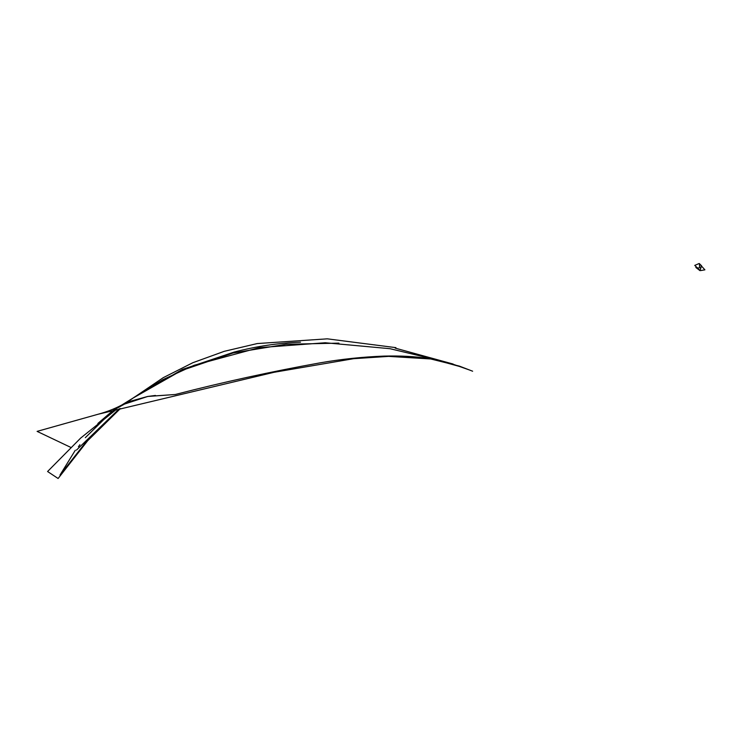 <?xml version="1.0" encoding="UTF-8"?>
<svg xmlns="http://www.w3.org/2000/svg" width="742" height="742" viewBox="0 0 742 742"><rect width="100%" height="100%" fill="white"/><g stroke="black" fill="none" stroke-linecap="round" stroke-linejoin="round"><path stroke-width="1.11" d="M120.436 408.517L87.76 440.627L58.108 478.497L47.581 471.513L80.73 438.021L116.151 409.603M131.696 399.029L163.259 377.669L192.818 362.727L224.279 351.318L257.224 343.565L327.287 338.834L395.913 347.646M338.909 343.138L286.078 344.279L233.118 352.979L181.4 370.583L133.133 398.027L182.43 369.423L234.064 352.098C256.509 346.264 278.667 342.962 300.519 342.183C278.667 342.962 256.509 346.264 234.064 352.098C256.509 346.264 278.667 342.962 300.519 342.183M60 475.066L75.322 450.218L60 475.066L75.322 450.218L60 475.066L87.695 439.83L119.685 408.712M70.713 447.361L37.1 431.38L98.009 414.268L274.011 372.298L353.6 358.692L391.572 356.188L429.859 358.748L459.307 366.084L472.635 371.213L466.022 368.663M76.463 450.097L119.267 408.814M395.18 348.119L453.167 364.053M431.538 359.017L384.05 356.095C362.56 356.911 341.162 359.174 319.848 362.894C271.257 371.612 223.073 382.149 175.288 394.494L147.704 396.46L121.938 404.928L162.841 379.654L194.089 365.296L259.246 347.646L325.228 342.758L389.958 348.694L439.19 360.454M447.63 362.652L461.533 367.021L434.07 359.471M113.174 410.363L97.87 423.459M175.288 394.494L148.15 396.386L128.83 401.672L113.109 410.409L85.302 437.687L113.109 410.409L128.83 401.672L147.704 396.46L128.83 401.672L113.109 410.409L85.302 437.687M79.895 444.736L78.42 446.74M427.151 358.33C414.648 356.438 400.281 355.687 384.05 356.095C400.281 355.687 414.648 356.438 427.151 358.33C414.648 356.438 400.281 355.687 384.05 356.095M701.005 266.647L701.57 265.794L699.465 263.716L699.548 267.639L698.621 268.085L695.811 267.417L699.938 270.617L701.57 265.794L699.465 263.716L699.548 267.639L698.621 268.085L695.811 267.417L699.938 270.617L701.57 265.794L699.465 263.716L699.548 267.639L698.621 268.085L695.811 267.417L699.938 270.617L701.005 266.647M155.458 395.449L147.704 396.46M699.187 263.503L694.744 265.395C697.016 267.361 697.675 268.298 696.729 268.196L700.569 270.589L704.9 269.838L699.187 263.503L694.744 265.395C697.016 267.361 697.675 268.298 696.729 268.196L700.569 270.589L704.9 269.838L699.187 263.503L694.744 265.395C697.016 267.361 697.675 268.298 696.729 268.196L700.569 270.589L704.9 269.838L699.187 263.503M134.599 396.989C124.072 404.77 111.875 410.53 98.009 414.268M429.859 358.748L454.178 364.6L469.352 369.952M447.992 362.755L430.629 358.868"/></g></svg>
